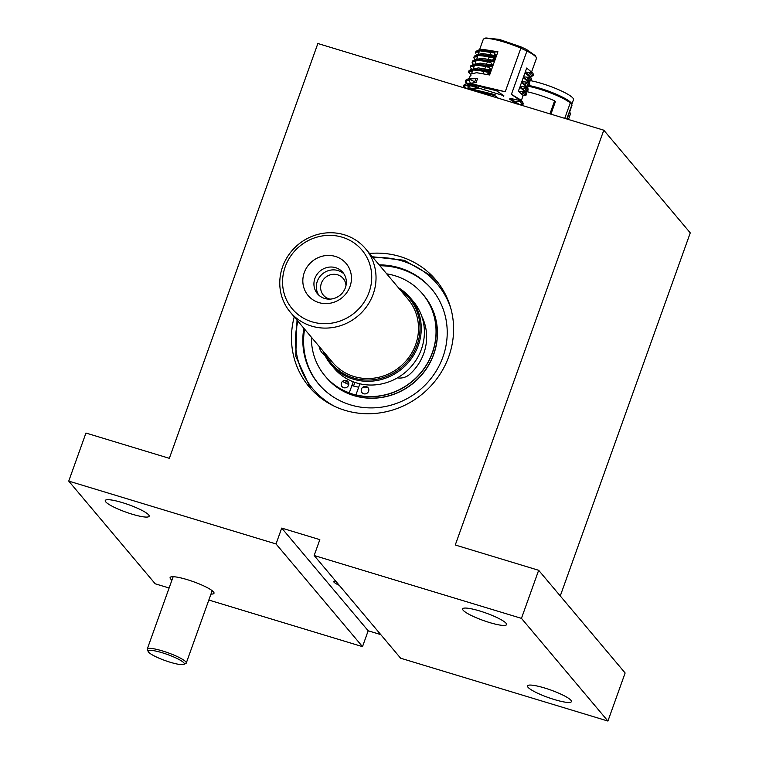 <?xml version="1.0" encoding="UTF-8"?>
<svg xmlns="http://www.w3.org/2000/svg" width="759" height="759" viewBox="0 0 759 759"><rect width="100%" height="100%" fill="white"/><g stroke="black" fill="none" stroke-linecap="round" stroke-linejoin="round"><path stroke-width="1.14" d="M171.932 580.132A23.311 3.956 19.7 0 1 170.101 577.552A23.311 3.956 19.7 0 1 187.188 579.629A23.311 3.956 19.7 0 1 214 593.263A23.311 3.956 19.7 0 1 210.955 594.098M132.066 514.166A23.311 3.956 19.7 0 1 105.254 500.532A23.311 3.956 19.7 0 1 122.341 502.61A23.311 3.956 19.7 0 1 149.153 516.243A23.311 3.956 19.7 0 1 132.066 514.166M369.548 253.468A82.892 78.424 139.9 0 1 400.078 256.523A82.892 78.424 139.9 0 1 435.941 280.043A82.892 78.424 139.9 0 1 438.408 376.616A82.892 78.424 139.9 0 1 345.003 410.344A82.892 78.424 139.9 0 1 309.131 386.824A82.892 78.424 139.9 0 1 294.245 316.864M335.782 581.195A10.882 1.85 -160.3 0 0 333.77 581.546A10.882 1.85 -160.3 0 0 339.235 585.293M554.317 699.542A23.311 3.956 19.7 0 1 527.505 685.908A23.311 3.956 19.7 0 1 544.592 687.986A23.311 3.956 19.7 0 1 571.404 701.629A23.311 3.956 19.7 0 1 554.317 699.542M489.47 622.522A23.311 3.956 19.7 0 1 462.658 608.889A23.311 3.956 19.7 0 1 479.745 610.976A23.311 3.956 19.7 0 1 506.557 624.61A23.311 3.956 19.7 0 1 489.47 622.522M521.452 618.357L607.921 721.05L625.131 672.986L538.662 570.294L455.267 545.009L603.794 130.197L317.869 43.51L169.342 458.322L85.947 433.038L68.737 481.102L276.029 543.956L281.712 528.093L319.833 539.649L314.16 555.512L521.452 618.357L538.662 570.294M603.794 130.197L690.263 232.89L560.265 595.948M314.16 555.512L400.629 658.205L607.921 721.05M281.712 528.093L368.181 630.786L380.743 634.59M276.029 543.956L362.508 646.64L368.181 630.786M68.737 481.102L155.206 583.794L169.115 588.007M208.82 600.046L362.508 646.64M325.137 353.542A50.768 48.035 -40.1 0 0 372.318 379.842A50.768 48.035 -40.1 0 0 417.08 345.022A50.768 48.035 -40.1 0 0 400.429 290.147M398.38 287.718A51.802 49.012 139.9 0 1 410.221 297.756A51.802 49.012 139.9 0 1 418.247 345.573A51.802 49.012 139.9 0 1 378.817 380.126A51.802 49.012 139.9 0 1 330.962 364.491A51.802 49.012 139.9 0 1 323.087 351.113M410.221 297.756L413.361 301.475A51.802 49.012 139.9 0 1 421.387 349.292A51.802 49.012 139.9 0 1 381.957 383.855A51.802 49.012 139.9 0 1 334.102 368.21L330.962 364.491M282.633 266.694A49.212 46.565 139.9 0 1 320.089 233.867A49.212 46.565 139.9 0 1 365.544 248.715A49.212 46.565 139.9 0 1 373.172 294.141A49.212 46.565 139.9 0 1 335.715 326.977A49.212 46.565 139.9 0 1 290.251 312.12A49.212 46.565 139.9 0 1 282.633 266.694M365.544 248.715L408.029 299.169A49.212 46.565 139.9 0 1 415.647 344.595A49.212 46.565 139.9 0 1 378.191 377.422A49.212 46.565 139.9 0 1 332.736 362.565L290.251 312.12M285.204 266.807A45.587 43.13 139.9 0 1 342.29 237.225A45.587 43.13 139.9 0 1 369.083 292.234A45.587 43.13 139.9 0 1 311.996 321.816A45.587 43.13 139.9 0 1 285.204 266.807M350.013 286.456A24.867 23.529 139.9 0 1 318.884 302.594A24.867 23.529 139.9 0 1 304.274 272.585A24.867 23.529 139.9 0 1 335.402 256.447A24.867 23.529 139.9 0 1 350.013 286.456M345.392 287.699A16.575 15.683 139.9 0 1 332.774 298.761A16.575 15.683 139.9 0 1 317.461 293.752A16.575 15.683 139.9 0 1 314.89 278.458A16.575 15.683 139.9 0 1 327.508 267.396A16.575 15.683 139.9 0 1 342.821 272.396A16.575 15.683 139.9 0 1 345.392 287.699M318.752 295.109A16.575 15.683 139.9 0 1 317.3 281.314A16.575 15.683 139.9 0 1 343.931 273.904M345.962 285.716A12.95 12.258 -40.1 0 0 335.269 274.35A12.95 12.258 -40.1 0 0 321.389 283.221A12.95 12.258 -40.1 0 0 330.042 299.122M423.873 295.469A63.718 60.284 139.9 0 1 426.084 369.263A63.718 60.284 139.9 0 1 354.975 395.932A63.718 60.284 139.9 0 1 326.389 377.555L325.099 376.018A63.718 60.284 139.9 0 0 353.675 394.395A63.718 60.284 139.9 0 0 424.784 367.726A63.718 60.284 139.9 0 0 422.583 293.932L423.873 295.469M342.499 381.397A49.591 46.916 -40.1 0 0 348.761 384.452M351.872 385.553A49.591 46.916 -40.1 0 0 358.694 387.156M362.385 387.593A49.591 46.916 -40.1 0 0 368.03 387.707M475.219 59.648L473.853 57.902L474.214 56.213L476.68 54.885L479.735 54.411L496.206 56.593L492.762 56.83L492.43 57.75C480.058 54.923 473.863 54.971 473.853 57.902L474.176 56.982L477.582 56.859L477.43 55.692M476.68 54.885L492.762 56.83M476.899 58.775L477.582 56.859M473.493 64.458L472.126 62.712L472.496 61.024L474.954 59.686L478.018 59.211L494.479 61.394L491.035 61.64L490.712 62.561C478.331 59.724 472.145 59.781 472.126 62.712L472.459 61.792L475.865 61.669L475.713 60.492M474.954 59.686L491.035 61.64M494.479 61.394L493.056 65.369L490.712 62.561M475.172 63.585L475.865 61.669M471.775 69.259L470.409 67.523L470.77 65.824L473.236 64.496L476.301 64.022L492.762 66.204L489.318 66.441L488.986 67.361C476.614 64.534 470.419 64.581 470.409 67.523L470.741 66.602L474.138 66.469L473.986 65.302M473.236 64.496L489.318 66.441M492.762 66.204L491.339 70.179L488.986 67.361M473.455 68.395L474.138 66.469M470.997 75.255L468.72 71.555L469.053 70.634L471.51 69.306L487.591 71.251L487.269 72.171C474.897 69.335 468.701 69.392 468.683 72.323L468.977 71.128M469.015 71.403L472.421 71.28L472.269 70.113M471.728 73.196L472.421 71.28M475.57 53.102L475.931 51.413L478.398 50.075L483.35 49.458L497.923 51.783L494.479 52.02L494.147 52.94L480.2 50.853C476.842 50.881 475.295 51.631 475.57 53.102L475.865 51.906M497.923 51.783L496.5 55.758L494.147 52.94M478.398 50.075L494.479 52.02M478.616 53.974L479.147 50.881M479.299 52.048L475.902 52.181M465.276 81.175L465.609 80.255L468.066 78.917L477.515 78.623L476.092 82.598L470.675 79.704L465.276 81.175L466.301 83.737M471.007 78.775L470.675 79.704M468.445 84.496L469.821 85.539L478.047 87.883L473.123 84.866M470.068 82.37L468.825 79.723M468.066 78.917L477.515 78.623M467.373 83.566L465.533 80.748M469.821 85.539L469.489 86.46L467.629 85.017M489.84 74.373L488.891 74.088L489.963 71.08M487.828 73.898L488.749 71.166M488.312 74.657L487.781 74.031L488.891 74.088M528.093 89.581L526.215 89.989L524.289 87.399L523.767 88.86M526.215 89.989L525.883 90.909L528.112 90.112L525.446 86.972L525.778 86.052L527.866 87.778L528.112 90.112M524.792 91.08L525.883 90.909M524.754 91.033L520.105 86.412L521.528 82.446L527.866 87.778M525.74 87.181L524.289 87.399M521.528 82.446L525.778 86.052M520.105 86.412L525.446 86.972M529.82 84.78L527.932 85.179L526.015 82.598L525.494 84.05M527.932 85.179L527.609 86.099L529.829 85.302L527.173 82.162L527.505 81.241L529.583 82.978L529.829 85.302M526.518 86.27L527.609 86.099M526.471 86.222L521.831 81.611L523.255 77.636L529.583 82.978M527.467 82.37L526.015 82.598M523.255 77.636L527.505 81.241M521.831 81.611L527.173 82.162M529.222 76.431L531.3 78.168L531.556 80.492L528.89 77.361L529.222 76.431L524.972 72.826L531.3 78.168M531.537 79.97L529.659 80.369L527.733 77.788L527.211 79.24M529.184 77.56L527.733 77.788M529.659 80.369L529.327 81.298L531.556 80.492M528.198 81.422L523.549 76.801L528.89 77.361M523.549 76.801L524.972 72.826M533.264 75.16L531.376 75.568L529.45 72.978L528.928 74.439M531.376 75.568L531.044 76.488L533.273 75.691L530.617 72.551L530.939 71.631L533.027 73.357L533.273 75.691M529.953 76.659L531.044 76.488M530.038 76.251L525.275 72.001L526.699 68.025L533.027 73.357M530.911 72.76L529.45 72.978M526.699 68.025L530.939 71.631M525.275 72.001L530.617 72.551M524.061 90.852L526.139 92.589L526.385 94.913L523.729 91.773L524.061 90.852L519.811 87.247L526.139 92.589M526.376 94.391L524.488 94.79L522.571 92.209L522.05 93.661M524.023 91.981L522.571 92.209M524.488 94.79L524.165 95.719L526.385 94.913M521.31 100.653L523.16 95.482L518.388 91.222L523.729 91.773M518.388 91.222L519.811 87.247M518.587 104.362L509.697 99.163L509.991 98.328L519.725 104.704M509.697 99.163L517.002 104.078M465.95 88.405L495.134 94.676L494.802 95.596L469.394 89.448M495.134 94.676L467.696 88.053L465.779 88.357M465.751 88.338L479.09 88.186L503.834 95.7L503.53 96.526M531.642 71.801L536.404 58.5A28.235 4.791 -160.3 0 0 536.281 57.58A28.235 4.791 -160.3 0 0 526.936 51.024L511.414 94.353L522.704 102.209L523.274 103.613L522.942 104.533L518.397 100.188L509.991 98.328M526.936 51.024L520.845 48.178L520.665 46.745L526.585 49.506L526.936 51.024M496.851 89.866L496.519 90.786L474.166 85.017L463.559 85.976L463.891 85.055L466.349 83.727L505.247 91.725L520.845 48.178A28.235 4.791 -160.3 0 0 483.91 38.832A28.235 4.791 -160.3 0 0 483.236 39.468L479.498 49.904M503.834 95.7L496.519 90.786M498.35 98.224L494.802 95.596M518.397 100.188L518.72 99.268M522.932 104.011L519.592 104.372M521.556 105.264L522.942 104.533M487.515 93.3L490.741 95.919M516.281 101.63L520.579 101.602M522.704 102.209L520.636 99.894L511.414 94.353M485.333 87.408L484.603 89.439M536.281 57.58L535.342 55.673L526.585 49.506M520.665 46.745L499.232 39.392L485.855 37.95L483.91 38.832M478.047 87.883L478.777 85.852M483.179 73.557L483.938 71.431M484.897 68.756L485.665 66.621M486.623 63.946L487.382 61.811M488.341 59.136L489.1 57.01M490.058 54.335L490.826 52.2M475.978 91.441L473.967 90.065M470.201 87.086L469.489 86.46M465.561 88.281L463.815 85.549M463.559 85.976L464.024 87.816M472.44 90.368L471.405 89.676M468.35 87.171L467.108 84.534M466.349 83.727L469.413 83.253L505.247 91.725M476.092 82.598L467.459 83.556M467.421 84.515L469.442 87.095M473.426 89.979L475.789 91.384M496.5 55.758L481.927 53.434L477.791 54.714M471.51 69.306L474.574 68.822L491.035 71.004L489.612 74.98L476.567 72.703L470.855 74.04L469.176 78.746M491.339 70.179L478.464 67.902L472.62 69.126M493.056 65.369L480.181 63.092L474.347 64.325M496.206 56.593L494.783 60.559L481.908 58.291L476.064 59.515M491.035 71.004L487.591 71.251M567.096 119.068L571.916 105.605A28.235 4.791 -160.3 0 0 571.859 104.837L571.166 103.414A27.201 4.62 -160.3 0 0 570.692 102.712A27.201 4.62 -160.3 0 0 529.459 85.72M564.743 118.357L570.265 102.949A28.235 4.791 -160.3 0 0 527.439 86.128M570.265 102.949L571.859 104.837L566.793 118.983M524.972 91.279A31.081 5.275 19.7 0 1 554.63 100.786L549.943 113.869M554.63 100.786L555.379 101.678L550.911 114.163M568.472 119.486L570.635 113.461L569.554 112.19M529.592 85.625A27.713 4.706 19.7 0 1 571.166 102.854A27.713 4.706 19.7 0 1 571.764 104.476A27.713 4.706 19.7 0 1 571.726 104.562M571.764 104.476L573.491 99.666A27.713 4.706 -160.3 0 0 572.893 98.053A27.713 4.706 -160.3 0 0 531.309 80.815M529.611 80.501A27.713 4.706 -160.3 0 0 528.16 80.283M303.847 328.267A73.822 69.847 -40.1 0 0 318.552 383.94A73.822 69.847 -40.1 0 0 324.852 390.449A73.822 69.847 -40.1 0 0 423.579 386.616A73.822 69.847 -40.1 0 0 431.501 288.837A73.822 69.847 -40.1 0 0 425.201 282.32A73.822 69.847 -40.1 0 0 379.139 264.863M431.871 289.283A73.822 69.847 -40.1 0 0 425.96 283.221A73.822 69.847 -40.1 0 0 379.898 265.764M304.606 329.159A73.822 69.847 -40.1 0 0 318.932 384.386M372.308 256.751L404.3 260.28L431.672 276.048L437.326 281.731A82.892 78.424 -40.1 0 0 431.691 276.067M341.427 383.01A3.89 3.672 -40.1 0 0 345.62 387.773A3.89 3.672 -40.1 0 0 347.973 381.587A3.89 3.672 -40.1 0 0 341.427 383.01M359.899 383.807L355.933 394.879A63.718 60.284 -40.1 0 0 432.345 352.612A63.718 60.284 -40.1 0 0 422.469 293.799A63.718 60.284 -40.1 0 0 386.711 273.857M355.933 394.879L357.223 396.426A63.718 60.284 -40.1 0 0 433.645 354.159A63.718 60.284 -40.1 0 0 423.769 295.336L422.469 293.799M311.418 337.252A63.718 60.284 -40.1 0 0 324.985 375.885A63.718 60.284 -40.1 0 0 349.263 392.858L350.554 394.395A63.718 60.284 -40.1 0 1 326.285 377.432L324.985 375.885M348.514 382.46A3.89 3.672 -40.1 0 0 344.425 382.47M325.004 355.44A14.506 13.728 139.9 0 1 319.226 346.578A49.591 46.916 139.9 0 1 319.207 346.512M421.757 316.275A49.591 46.916 139.9 0 1 409.983 374.092A14.506 13.728 139.9 0 1 397.441 377.849M349.263 392.858L353.229 381.786M368.589 391.246A3.89 3.672 -40.1 0 0 366.303 386.559A3.89 3.672 -40.1 0 0 361.445 389.082A3.89 3.672 -40.1 0 0 363.722 393.769A3.89 3.672 -40.1 0 0 368.589 391.246M353.542 386.046L354.861 382.375M345.269 382.897A126.411 119.59 139.9 0 1 345.743 381.948M162.084 652.712A19.165 3.254 19.7 0 1 183.83 664.4A19.165 3.254 19.7 0 1 170.386 662.303A19.165 3.254 19.7 0 1 148.271 651.668A19.165 3.254 19.7 0 1 162.084 652.712M148.271 651.668L147.331 649.751A20.721 3.52 19.7 0 1 147.246 649.078A20.721 3.52 19.7 0 1 162.265 650.88A20.721 3.52 19.7 0 1 186.268 663.053A20.721 3.52 19.7 0 1 185.765 663.518L183.83 664.4M480.2 50.853L480.532 49.923L483.35 49.458M474.641 82.086L475.912 78.547M490.371 69.932L490.599 69.306M492.098 65.132L492.316 64.496M493.815 60.322L495.124 56.659M495.532 55.521L495.76 54.885M450.903 308.657A81.336 76.953 -40.1 0 0 430.306 276.817A81.336 76.953 -40.1 0 0 373.21 257.823M297.917 321.218A81.336 76.953 -40.1 0 0 319.748 395.951A81.336 76.953 -40.1 0 0 334.795 406.435M494.925 53.889L494.441 55.255M493.91 56.745L492.724 60.065M491.49 63.509L490.997 64.866M489.764 68.31L489.28 69.676M310.564 388.466L295.735 356.275L297.016 320.146M186.268 663.053L212.178 590.682M147.246 649.078L173.156 576.717"/></g></svg>
